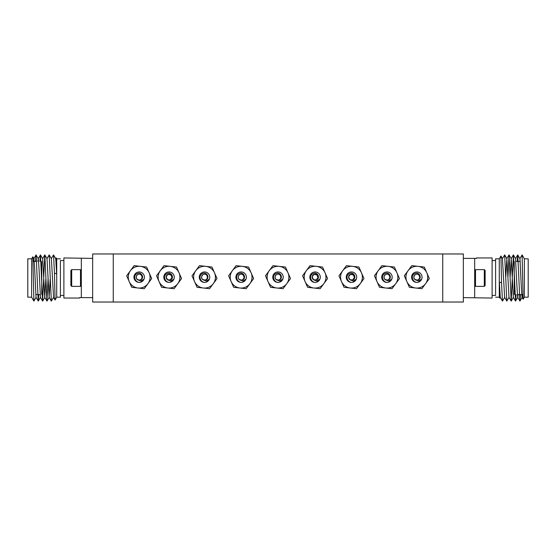 <?xml version="1.0" encoding="UTF-8"?>
<svg xmlns="http://www.w3.org/2000/svg" width="556" height="556" viewBox="0 0 556 556"><rect width="100%" height="100%" fill="white"/><g stroke="black" fill="none" stroke-linecap="round" stroke-linejoin="round"><path stroke-width="0.83" d="M504.702 297.3L502.485 301.102L500.268 297.3L499.364 282.094L499.837 298.141L499.281 297.182L499.281 258.818L495.598 258.818L495.598 295.438L492.109 295.438M499.364 282.094L501.547 282.893L500.942 255.975L499.281 258.818M524.364 258.818L528.2 258.818L528.2 297.182L524.364 297.182L524.364 258.818L522.098 254.898L519.881 258.7M522.098 254.898L523.168 299.218L524.364 297.182M514.251 261.438L514.251 294.562M474.671 297.613L474.671 258.387L476.416 258.387L476.416 257.949L492.109 257.949L492.109 298.051L463.343 297.613M495.598 293.596L495.598 295.438M522.473 294.562L522.063 297.3L521.368 287.667L519.957 258.7L517.705 254.919L517.198 261.438M518.116 294.562L517.775 297.3L515.53 301.081L513.41 254.919L512.326 276.951M520.458 294.562L519.95 301.081L517.699 297.3L517.01 287.667L515.523 258.7L517.705 254.919M515.53 301.081L513.341 297.3L511.235 258.7L510.151 276.951M512.257 279.049L511.2 301.102L508.983 297.3L506.877 258.7L505.793 276.951M504.626 297.3L502.443 258.7L504.66 254.898L506.808 301.081L504.626 297.3M519.888 301.081L517.768 254.919M516.1 294.562L515.593 301.081M511.172 301.081L509.053 254.919L507.962 276.951M509.06 297.3L506.808 301.081M502.45 301.081L501.547 282.893M474.671 258.387L463.343 258.387M51.298 258.7L53.515 254.898L55.732 258.7L56.636 273.906L56.163 257.859L56.719 258.818L56.719 297.182L60.402 297.182L60.402 260.562L63.891 260.562M56.636 273.906L54.453 273.107L55.058 300.025L56.719 297.182M31.636 297.182L27.8 297.182L27.8 258.818L31.636 258.818L31.636 297.182L33.902 301.102L36.119 297.3M33.902 301.102L32.832 256.782L31.636 258.818M41.749 294.562L41.749 261.438M81.329 258.387L81.329 297.613L79.584 297.613L79.584 298.051L63.891 298.051L63.891 257.949L92.657 258.387M60.402 262.404L60.402 260.562M33.527 261.438L33.937 258.7L34.632 268.333L36.043 297.3L38.294 301.081L38.802 294.562M37.884 261.438L38.225 258.7L40.47 254.919L42.59 301.081L43.674 279.049M35.542 261.438L36.05 254.919L38.301 258.7L38.989 268.333L40.477 297.3L38.294 301.081M40.47 254.919L42.659 258.7L44.765 297.3L45.849 279.049M43.743 276.951L44.8 254.898L47.017 258.7L49.123 297.3L50.207 279.049M51.374 258.7L53.557 297.3L51.34 301.102L49.192 254.919L51.374 258.7M36.112 254.919L38.232 301.081M39.9 261.438L40.407 254.919M44.827 254.919L46.947 301.081L48.038 279.049M46.94 258.7L49.192 254.919M53.55 254.919L54.453 273.107M81.329 297.613L92.657 297.613M474.671 285.534L475.512 286.368L475.512 269.632L474.671 270.466M484.297 269.632L485.131 270.466L485.131 285.534L484.297 286.368L484.297 269.632L475.512 269.632M484.297 286.368L475.512 286.368M81.329 270.466L80.488 269.632L80.488 286.368L81.329 285.534M71.703 286.368L70.869 285.534L70.869 270.466L71.703 269.632L71.703 286.368L80.488 286.368M71.703 269.632L80.488 269.632M236.745 267.2A10.898 10.898 0 0 0 239.921 288.008A10.898 10.898 0 0 0 251.103 272.801A10.898 10.898 0 0 0 236.745 267.2M236.071 265.657L228.62 275.79L231.143 281.551L233.673 287.313L246.176 288.703L253.633 278.563L248.581 267.04L236.071 265.657M245.981 279.126A5.233 5.233 0 0 0 239.024 272.384A5.233 5.233 0 0 0 236.335 279.279A5.233 5.233 0 0 0 243.222 281.968C237.822 284.464 233.624 275.408 239.469 273.399C243.577 271.53 246.864 278.452 242.34 279.946L241.86 280.05C238.461 281.1 236.647 275.7 239.935 274.462C244.244 272.489 245.773 280.349 241.047 280.141L238.962 279.209C241.686 282.365 246.364 277.159 242.882 274.789C239.705 272.245 236.064 277.917 239.657 279.751L242.812 281.023L245.981 279.126L243.222 281.968A5.233 5.233 0 0 0 245.981 279.126M310.693 267.2A10.898 10.898 0 0 0 313.869 288.008A10.898 10.898 0 0 0 325.051 272.801A10.898 10.898 0 0 0 310.693 267.2M310.019 265.657L302.561 275.79L307.621 287.313L320.124 288.703L327.581 278.563L322.522 267.04L310.019 265.657M313.598 279.751L312.125 276.853L313.883 274.462L316.83 274.789L318.018 277.507L316.26 279.89L313.598 279.751L316.76 281.023L319.929 279.126A5.233 5.233 0 0 0 312.972 272.384A5.233 5.233 0 0 0 310.283 279.279A5.233 5.233 0 0 0 317.17 281.968C311.77 284.464 307.565 275.408 313.417 273.399C317.525 271.53 320.812 278.452 316.281 279.946L315.808 280.05C312.409 281.1 310.595 275.7 313.883 274.462C318.192 272.489 319.721 280.349 314.995 280.141L313.612 279.758M164.666 267.2A10.898 10.898 0 0 0 167.843 288.008A10.898 10.898 0 0 0 179.018 272.801A10.898 10.898 0 0 0 164.666 267.2M163.985 265.657L156.535 275.79L159.058 281.551L161.587 287.313L174.097 288.703L181.548 278.563L176.495 267.04L163.985 265.657M167.571 279.751L166.091 276.853L167.849 274.462L170.796 274.789L171.992 277.507L170.233 279.89L167.571 279.751L170.727 281.023L173.896 279.126A5.233 5.233 0 0 0 166.939 272.384A5.233 5.233 0 0 0 164.249 279.279A5.233 5.233 0 0 0 171.144 281.968C165.744 284.464 161.539 275.408 167.384 273.399C171.491 271.53 174.786 278.452 170.254 279.946L169.775 280.05C166.376 281.1 164.569 275.7 167.849 274.462C172.165 272.489 173.687 280.349 168.968 280.141L167.578 279.758M200.146 267.2A10.898 10.898 0 0 0 203.322 288.008A10.898 10.898 0 0 0 214.505 272.801A10.898 10.898 0 0 0 200.146 267.2M199.472 265.657L192.015 275.79L197.067 287.313L209.577 288.703L217.028 278.563L214.505 272.801L211.975 267.04L199.472 265.657M209.376 279.126A5.233 5.233 0 0 0 202.426 272.384A5.233 5.233 0 0 0 199.736 279.279A5.233 5.233 0 0 0 206.624 281.968C201.223 284.464 197.019 275.408 202.864 273.399C206.971 271.53 210.265 278.452 205.734 279.946L205.254 280.05C201.863 281.1 200.049 275.7 203.329 274.462C207.645 272.489 209.174 280.349 204.448 280.141L202.363 279.209C205.088 282.365 209.758 277.159 206.283 274.789C203.1 272.245 199.465 277.917 203.051 279.751L206.206 281.023L209.376 279.126L206.624 281.968A5.233 5.233 0 0 0 209.376 279.126M273.621 267.2A10.898 10.898 0 0 0 276.798 288.008A10.898 10.898 0 0 0 287.98 272.801A10.898 10.898 0 0 0 273.621 267.2M272.947 265.657L265.49 275.79L270.55 287.313L283.053 288.703L290.51 278.563L285.45 267.04L272.947 265.657M282.858 279.126A5.233 5.233 0 0 0 275.901 272.384A5.233 5.233 0 0 0 273.211 279.279A5.233 5.233 0 0 0 280.099 281.968C274.699 284.464 270.494 275.408 276.346 273.399C280.453 271.53 283.741 278.452 279.209 279.946L278.737 280.05C275.338 281.1 273.524 275.7 276.812 274.462C281.121 272.489 282.65 280.349 277.924 280.141L275.839 279.209C278.563 282.365 283.24 277.159 279.758 274.789C276.575 272.245 272.94 277.917 276.527 279.751L279.689 281.023L282.858 279.126L280.099 281.968A5.233 5.233 0 0 0 282.858 279.126M347.104 267.2A10.898 10.898 0 0 0 350.28 288.008A10.898 10.898 0 0 0 361.456 272.801A10.898 10.898 0 0 0 347.104 267.2M346.423 265.657L338.972 275.79L341.495 281.551L344.025 287.313L356.528 288.703L363.985 278.563L358.933 267.04L346.423 265.657M350.009 279.751L348.529 276.853L350.287 274.462L353.234 274.789L354.422 277.507L352.671 279.89L350.009 279.751L353.164 281.023L356.333 279.126A5.233 5.233 0 0 0 349.376 272.384A5.233 5.233 0 0 0 346.687 279.279A5.233 5.233 0 0 0 353.574 281.968C348.181 284.464 343.976 275.408 349.821 273.399C353.929 271.53 357.216 278.452 352.692 279.946L352.212 280.05C348.814 281.1 347 275.7 350.287 274.462C354.603 272.489 356.125 280.349 351.399 280.141L350.016 279.758M382.584 267.2A10.898 10.898 0 0 0 385.76 288.008A10.898 10.898 0 0 0 396.942 272.801A10.898 10.898 0 0 0 382.584 267.2M381.902 265.657L374.452 275.79L379.505 287.313L392.015 288.703L399.465 278.563L396.942 272.801L394.412 267.04L381.902 265.657M391.813 279.126A5.233 5.233 0 0 0 384.856 272.384A5.233 5.233 0 0 0 382.167 279.279A5.233 5.233 0 0 0 389.061 281.968C383.661 284.464 379.456 275.408 385.301 273.399C389.408 271.53 392.703 278.452 388.171 279.946L387.692 280.05C384.293 281.1 382.486 275.7 385.767 274.462C390.083 272.489 391.605 280.349 386.886 280.141L384.801 279.209C387.518 282.365 392.195 277.159 388.713 274.789C385.537 272.245 381.896 277.917 385.489 279.751L388.644 281.023L391.813 279.126L389.061 281.968A5.233 5.233 0 0 0 391.813 279.126M412.448 267.2A10.898 10.898 0 0 0 415.624 288.008A10.898 10.898 0 0 0 426.806 272.801A10.898 10.898 0 0 0 412.448 267.2M411.774 265.657L404.316 275.79L409.376 287.313L421.879 288.703L429.329 278.563L426.806 272.801L424.277 267.04L411.774 265.657M421.684 279.126A5.233 5.233 0 0 0 414.727 272.384A5.233 5.233 0 0 0 412.038 279.279A5.233 5.233 0 0 0 418.925 281.968C413.525 284.464 409.32 275.408 415.172 273.399C419.28 271.53 422.567 278.452 418.036 279.946L417.563 280.05C414.164 281.1 412.35 275.7 415.638 274.462C419.947 272.489 421.476 280.349 416.75 280.141L414.665 279.209C417.389 282.365 422.067 277.159 418.585 274.789C415.401 272.245 411.767 277.917 415.353 279.751L418.515 281.023L421.684 279.126L418.925 281.968A5.233 5.233 0 0 0 421.684 279.126M134.795 267.2A10.898 10.898 0 0 0 137.971 288.008A10.898 10.898 0 0 0 149.154 272.801A10.898 10.898 0 0 0 134.795 267.2M134.121 265.657L126.671 275.79L129.194 281.551L131.723 287.313L144.226 288.703L151.684 278.563L146.624 267.04L134.121 265.657M144.032 279.126A5.233 5.233 0 0 0 137.075 272.384A5.233 5.233 0 0 0 134.385 279.279A5.233 5.233 0 0 0 141.273 281.968C135.873 284.464 131.668 275.408 137.52 273.399C141.627 271.53 144.914 278.452 140.39 279.946L139.91 280.05C136.512 281.1 134.698 275.7 137.985 274.462C142.294 272.489 143.823 280.349 139.097 280.141L137.012 279.209C139.737 282.365 144.414 277.159 140.932 274.789C137.749 272.245 134.114 277.917 137.7 279.751L140.863 281.023L144.032 279.126L141.273 281.968A5.233 5.233 0 0 0 144.032 279.126M113.257 302.026L92.657 302.026L92.657 253.974L113.257 253.974L113.257 302.026L442.743 302.026L442.743 253.974L463.343 253.974L463.343 302.026L442.743 302.026M113.257 253.974L442.743 253.974M139.91 280.05L137.7 279.751M417.563 280.05L415.353 279.751M387.692 280.05L385.489 279.751M353.574 281.968L356.333 279.126A5.233 5.233 0 0 1 353.574 281.968M278.737 280.05L276.527 279.751M205.254 280.05L203.051 279.751M171.144 281.968L173.896 279.126A5.233 5.233 0 0 1 171.144 281.968M317.17 281.968L319.929 279.126A5.233 5.233 0 0 1 317.17 281.968M241.86 280.05L239.657 279.751M515.933 261.438L520.298 261.438M499.281 297.182L495.598 297.182M500.942 255.975L502.52 258.7M499.851 298.141L500.337 297.3M522.133 297.3L519.95 301.081M515.6 258.7L513.41 254.919M513.417 297.3L511.228 301.081M511.235 258.7L509.053 254.919M506.877 258.7L504.695 254.919M513.348 254.919L511.166 258.7M508.99 254.919L506.801 258.7M523.168 299.218L522.063 297.3M495.598 260.562L492.109 260.562M517.365 294.562L522.939 294.562M40.067 294.562L35.702 294.562M56.719 258.818L60.402 258.818M55.058 300.025L53.48 297.3M56.149 257.859L55.663 258.7M33.867 258.7L36.05 254.919M40.4 297.3L42.59 301.081M42.583 258.7L44.772 254.919M44.765 297.3L46.947 301.081M49.123 297.3L51.305 301.081M42.652 301.081L44.834 297.3M47.01 301.081L49.199 297.3M32.832 256.782L33.937 258.7M60.402 295.438L63.891 295.438M36.627 261.438L33.061 261.438"/></g></svg>
